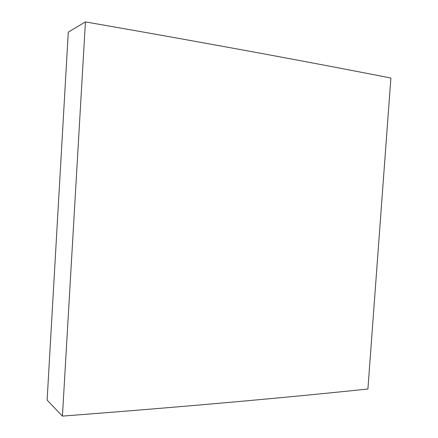 <?xml version="1.0" encoding="UTF-8"?>
<svg xmlns="http://www.w3.org/2000/svg" width="438" height="438" viewBox="0 0 438 438"><rect width="100%" height="100%" fill="white"/><g stroke="black" fill="none" stroke-linecap="round" stroke-linejoin="round"><path stroke-width="0.66" d="M62.426 416.1C192.2 406.174 289.786 397.195 367.909 389.021L390.882 78.03C313.247 62.804 215.885 44.654 85.426 21.9L68.279 32.127L47.118 400.102L62.426 416.1L85.426 21.9"/></g></svg>
